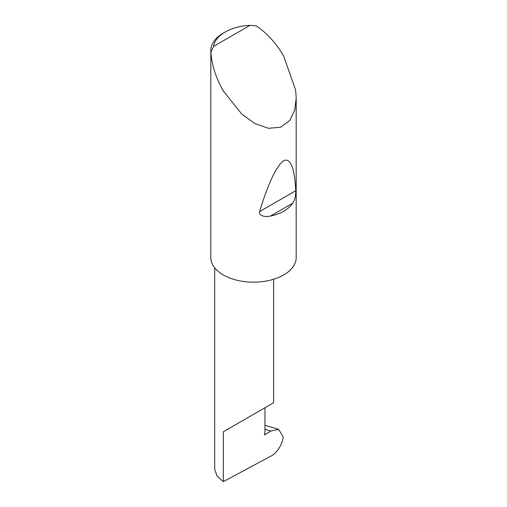 <?xml version="1.0" encoding="UTF-8"?>
<svg xmlns="http://www.w3.org/2000/svg" width="507" height="507" viewBox="0 0 507 507"><rect width="100%" height="100%" fill="white"/><g stroke="black" fill="none" stroke-linecap="round" stroke-linejoin="round"><path stroke-width="0.76" d="M270.871 431.032L278.609 429.359L283.058 436.597C283.413 442.845 276.79 453.512 270.992 456.053L223.321 481.65L223.321 431.78L264.958 407.742C280.079 399.009 271.885 403.743 264.958 407.742L264.958 432.547L264.413 433.948A0.856 0.494 120 0 0 264.508 434.733A0.856 0.494 120 0 0 264.958 434.683L270.871 431.032L264.958 429.271M273.584 279.275L273.584 402.767L223.321 431.78M292.678 203.231C288.077 209.651 280.669 213.929 270.44 216.064C266.384 217.104 258.83 216.603 259.533 211.622C268.457 182.818 276.505 165.827 283.679 160.643C290.524 157.728 294.548 167.754 295.752 190.714C295.828 195.886 294.801 200.056 292.678 203.231L270.44 216.064M213.529 46.41L250.008 25.35L256.257 25.927C266.897 33.018 276.042 43.076 283.679 56.093L295.67 90.246L296.183 98.162L294.732 110.063L289.731 120.495L280.732 127.194L268.457 128.315L254.793 123.531L241.902 114.252L223.321 90.943C215.868 77.818 211.73 64.871 210.906 52.107A42.683 24.64 180 0 1 210.817 50.516A42.683 24.64 180 0 1 223.321 33.094L225.127 32.049A40.123 23.164 0 0 0 213.529 46.41L210.906 52.107M296.183 98.162L296.183 257.531A42.683 24.64 180 0 1 269.832 280.295A42.683 24.64 180 0 1 223.321 274.952A42.683 24.64 180 0 1 210.817 257.531L210.817 50.516M223.321 481.65L217.116 476.13L214.695 469.279L214.695 267.791M250.008 25.35A40.123 23.164 0 0 0 225.127 32.049M264.331 434.322L264.958 434.683M295.752 190.714L259.533 211.622M278.609 429.359L264.958 425.297"/></g></svg>
